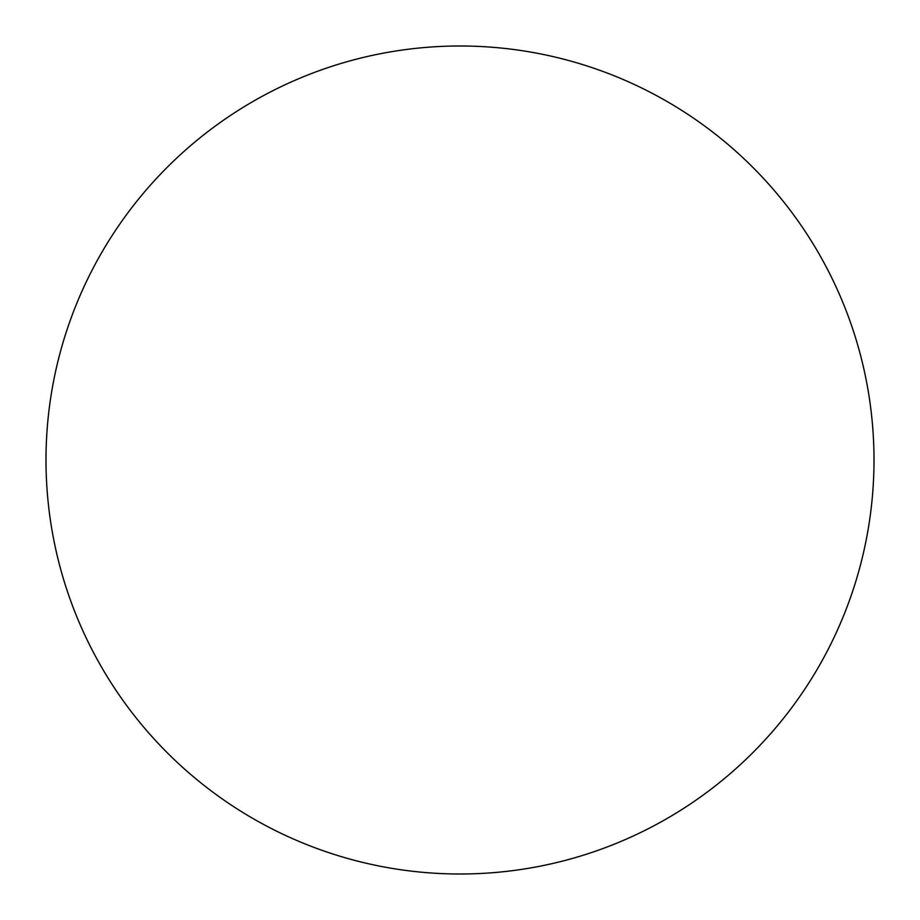 <?xml version="1.0" encoding="UTF-8"?>
<svg xmlns="http://www.w3.org/2000/svg" width="920" height="920" viewBox="0 0 920 920"><rect width="100%" height="100%" fill="white"/><g stroke="black" fill="none" stroke-linecap="round" stroke-linejoin="round"><path stroke-width="1.38" d="M460 46A414 414 0 0 1 874 460A414 414 0 0 1 460 874A414 414 0 0 1 46 460A414 414 0 0 1 460 46A414 414 0 0 1 874 460A414 414 0 0 1 460 874"/></g></svg>
